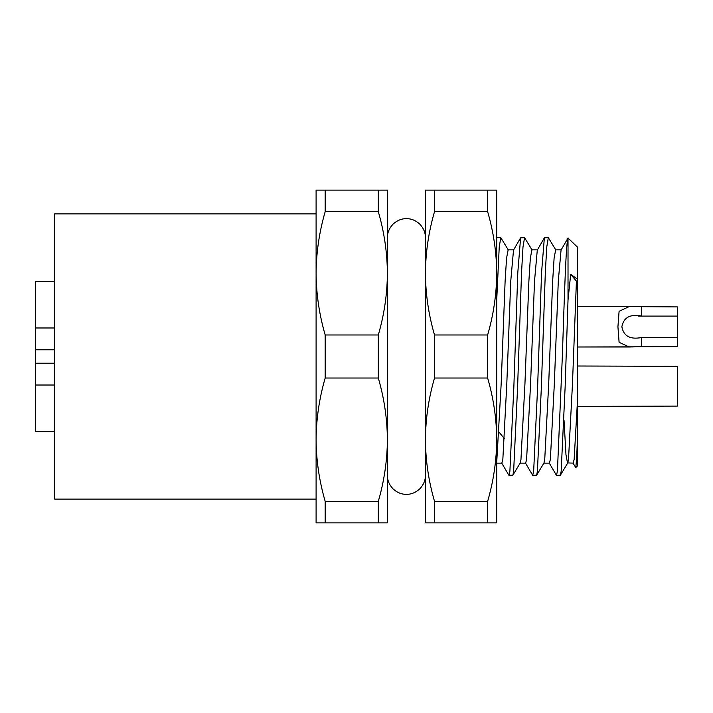 <?xml version="1.0" encoding="UTF-8"?>
<svg xmlns="http://www.w3.org/2000/svg" width="713" height="713" viewBox="0 0 713 713"><rect width="100%" height="100%" fill="white"/><g stroke="black" fill="none" stroke-linecap="round" stroke-linejoin="round"><path stroke-width="1.07" d="M316.1 213.9L54.66 213.9L54.66 499.1L316.1 499.1M54.66 385.02L35.65 385.02L35.65 431.365L54.66 431.365M35.65 385.02L35.65 327.98L54.66 327.98M496.72 439.68L496.72 273.32C496.56 294.184 493.53 314.736 487.639 334.976L487.639 378.024C493.53 398.264 496.56 418.816 496.72 439.68C496.56 460.553 493.53 481.106 487.639 501.337L487.639 522.87L496.72 522.87L496.72 439.68M548.324 237.67L544.358 237.857L541.568 272.473L537.611 387.257L533.654 471.284L532.691 475.33L536.648 475.17L537.397 471.284L541.363 387.257L545.32 272.473L546.764 246.948L548.324 237.67L555.882 250.067M524.563 237.67L520.597 237.857L517.807 272.473L513.841 387.257L509.884 471.284L508.93 475.33L512.879 475.17L513.636 471.284L517.593 387.257L521.551 272.473L522.994 246.948L524.563 237.67L532.112 250.067M496.72 300.039L499.234 246.948L500.793 237.67L508.351 250.067M568.02 300.039L568.02 238.08C565.935 242.883 564.438 294.968 562.334 356.5L557.414 471.284L556.461 475.33L560.409 475.17L561.167 471.284L565.124 387.257L568.02 300.039L570.685 274.353L576.416 281.109L572.459 384.093L568.502 459.484L567.762 462.933L560.409 475.17M556.461 475.33L549.162 462.906M532.691 475.33L525.401 462.906M508.93 475.33L501.631 462.906M572.931 462.906L575.756 467.594L576.621 459.172L577.53 436.588L577.53 399.886L574.134 459.484L573.172 463.12L567.762 462.933M617.93 326.795L619.08 311.305L629.187 306.59L677.35 306.911L677.35 316.1L641.7 316.1C630.265 313.827 623.643 317.392 621.852 326.795C623.634 336.188 630.256 339.753 641.7 337.49L641.7 346.678L629.187 346.99L619.098 342.293L617.93 326.795M577.53 406.41L677.35 406.089L677.35 366.322L577.53 366.01M629.187 346.99L577.53 346.99L677.35 346.678L677.35 316.1M677.35 337.49L641.7 337.49M316.1 439.68L316.1 522.87L325.181 522.87L325.181 501.337C319.29 481.106 316.26 460.553 316.1 439.68C316.26 418.816 319.29 398.264 325.181 378.024L325.181 334.976C319.29 314.736 316.26 294.184 316.1 273.32L316.1 439.68M316.1 190.13L316.1 273.32C316.26 252.447 319.29 231.894 325.181 211.663L325.181 190.13L316.1 190.13M325.181 190.13L378.309 190.13L378.309 211.663C384.2 231.894 387.23 252.447 387.4 273.32C387.23 294.184 384.2 314.736 378.309 334.976L378.309 378.024C384.2 398.264 387.23 418.816 387.4 439.68C387.23 460.553 384.2 481.106 378.309 501.337L378.309 522.87L387.4 522.87L387.4 190.13L378.309 190.13M378.309 522.87L325.181 522.87M325.181 501.337L378.309 501.337M378.309 378.024L325.181 378.024M325.181 334.976L378.309 334.976M378.309 211.663L325.181 211.663M54.66 281.635L35.65 281.635L35.65 327.98M425.42 439.68L425.42 522.87L434.511 522.87L434.511 501.337C428.62 481.106 425.59 460.553 425.42 439.68C425.59 418.816 428.62 398.264 434.511 378.024L434.511 334.976C428.62 314.736 425.59 294.184 425.42 273.32L425.42 439.68M425.42 190.13L425.42 273.32C425.59 252.447 428.62 231.894 434.511 211.663L434.511 190.13L425.42 190.13M434.511 190.13L487.639 190.13L487.639 211.663C493.53 231.894 496.56 252.447 496.72 273.32L496.72 190.13L487.639 190.13M487.639 522.87L434.511 522.87M434.511 501.337L487.639 501.337M487.639 378.024L434.511 378.024M434.511 334.976L487.639 334.976M487.639 211.663L434.511 211.663M499.162 432.247L504.439 438.709M496.72 462.247L501.159 384.093L505.116 281.109L506.56 258.213L508.128 249.88L513.761 249.88M512.879 475.17L520.232 462.933L520.962 459.484L524.928 384.093L528.886 281.109L530.329 258.213L531.889 249.88L537.522 249.88M536.648 475.17L544.001 462.933L544.732 459.484L548.689 384.093L552.655 281.109L554.099 258.213L555.659 249.88L561.291 249.88M564.019 420.073L565.979 454.787L567.539 463.12M568.02 238.08L577.53 247.17L577.53 279.193L570.685 274.353M568.092 237.919L561.051 250.094L558.288 281.109L554.322 384.093L550.365 459.484L549.411 463.12L543.778 463.12M544.358 237.857L537.281 250.094L534.518 281.109L530.561 384.093L526.595 459.484L525.641 463.12L520.009 463.12M520.597 237.857L513.512 250.094L510.749 281.109L506.791 384.093L502.834 459.484L501.872 463.12L496.239 463.12M577.53 399.886L577.53 281.109L576.416 281.109M577.53 281.109L577.53 279.193M575.765 467.594L577.53 465.83L577.53 436.588M54.66 349.78L35.65 349.78M35.65 363.22L54.66 363.22M641.7 306.911L641.7 316.1L638.108 316.1M387.4 475.33C387.373 480.286 389.227 484.769 392.97 488.779C396.972 492.514 401.455 494.376 406.41 494.35C411.365 494.376 415.848 492.514 419.85 488.779C423.593 484.769 425.447 480.286 425.42 475.33M425.42 237.67C425.447 232.714 423.593 228.231 419.85 224.221C415.848 220.486 411.365 218.624 406.41 218.65C401.455 218.624 396.972 220.486 392.97 224.221C389.227 228.231 387.373 232.714 387.4 237.67M500.793 237.67L496.72 237.67M629.187 306.59L577.53 306.59"/></g></svg>
